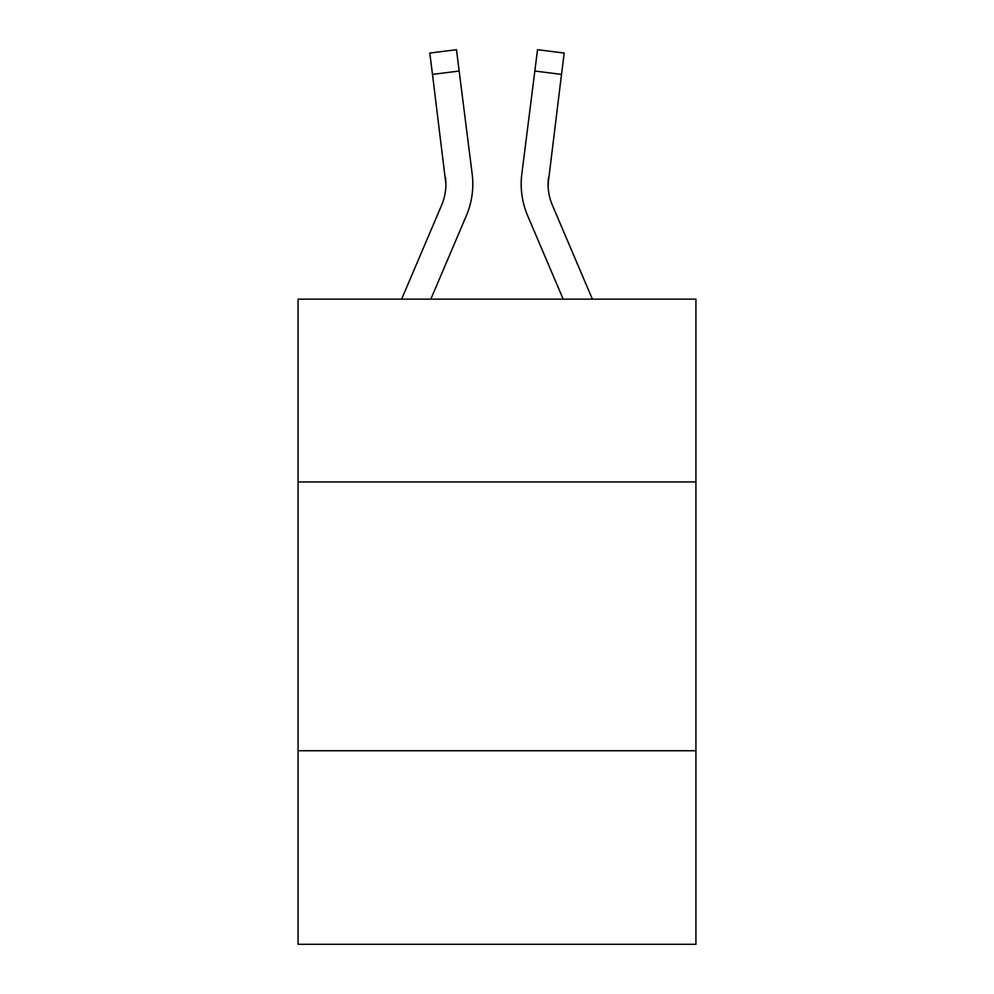 <?xml version="1.0" encoding="UTF-8"?>
<svg xmlns="http://www.w3.org/2000/svg" width="994" height="994" viewBox="0 0 994 994"><rect width="100%" height="100%" fill="white"/><g stroke="black" fill="none" stroke-linecap="round" stroke-linejoin="round"><path stroke-width="1.49" d="M695.924 481.941L695.924 299.157L298.076 299.157L298.076 481.941L695.924 481.941L695.924 944.3L298.076 944.3L298.076 481.941M695.924 750.756L298.076 750.756M430.824 299.157L466.36 215.698A80.638 80.638 -39.3 0 0 472.175 174L459.166 71.034L432.489 74.401L429.793 53.067L456.47 49.7L459.166 71.034M401.613 299.157L441.634 205.162A53.763 53.763 -31 0 0 445.921 184.201L432.489 74.401M472.709 188.015L472.809 184.462L472.709 188.015M471.765 170.769L472.175 174M592.387 299.157L552.366 205.162A53.763 53.763 31 0 1 548.079 184.201L561.511 74.401L534.834 71.034L537.53 49.7L564.207 53.067L537.53 49.7L564.207 53.067L561.511 74.401M563.176 299.157L527.64 215.698A80.638 80.638 39.3 0 1 521.825 174L534.834 71.034M548.141 186.735L548.502 177.367A53.763 53.763 39.3 0 0 552.366 205.162A53.763 53.763 39.3 0 1 548.079 184.201A53.763 53.763 39.3 0 0 552.366 205.162A53.763 53.763 39.3 0 1 548.079 184.201A53.763 53.763 39.3 0 0 552.366 205.162A53.763 53.763 39.3 0 1 548.079 184.201A53.763 53.763 39.3 0 0 552.366 205.162A53.763 53.763 39.3 0 1 548.079 184.201A53.763 53.763 39.3 0 0 552.366 205.162A53.763 53.763 39.3 0 1 548.079 184.201A53.763 53.763 39.3 0 0 552.366 205.162A53.763 53.763 39.3 0 1 548.079 184.201A53.763 53.763 39.3 0 0 552.366 205.162A53.763 53.763 39.3 0 1 548.079 184.201A53.763 53.763 39.3 0 0 552.366 205.162A53.763 53.763 39.3 0 1 548.079 184.201A53.763 53.763 39.3 0 0 552.366 205.162A53.763 53.763 39.3 0 1 548.079 184.201A53.763 53.763 39.3 0 0 552.366 205.162A53.763 53.763 39.3 0 1 548.079 184.201A53.763 53.763 39.3 0 0 552.366 205.162A53.763 53.763 39.3 0 1 548.079 184.201A53.763 53.763 39.3 0 0 552.366 205.162A53.763 53.763 39.3 0 1 548.079 184.201A53.763 53.763 39.3 0 0 552.366 205.162A53.763 53.763 39.3 0 1 548.079 184.201A53.763 53.763 39.3 0 0 552.366 205.162A53.763 53.763 39.3 0 1 548.079 184.201A53.763 53.763 39.3 0 0 552.366 205.162A53.763 53.763 39.3 0 1 548.079 184.201A53.763 53.763 39.3 0 0 552.366 205.162A53.763 53.763 39.3 0 1 548.079 184.201A53.763 53.763 39.3 0 0 552.366 205.162A53.763 53.763 39.3 0 1 548.079 184.201A53.763 53.763 39.3 0 0 552.366 205.162A53.763 53.763 39.3 0 1 548.079 184.201A53.763 53.763 39.3 0 0 552.366 205.162A53.763 53.763 39.3 0 1 548.079 184.201A53.763 53.763 39.3 0 0 552.366 205.162A53.763 53.763 39.3 0 1 548.079 184.201A53.763 53.763 39.3 0 0 552.366 205.162A53.763 53.763 39.3 0 1 548.079 184.201A53.763 53.763 39.3 0 0 552.366 205.162A53.763 53.763 39.3 0 1 548.079 184.201A53.763 53.763 39.3 0 0 552.366 205.162A53.763 53.763 39.3 0 1 548.079 184.201M441.634 205.162A53.763 53.763 -39.3 0 0 445.921 184.201A53.763 53.763 -39.3 0 1 441.634 205.162A53.763 53.763 -39.3 0 0 445.921 184.201A53.763 53.763 -39.3 0 1 441.634 205.162A53.763 53.763 -39.3 0 0 445.921 184.201A53.763 53.763 -39.3 0 1 441.634 205.162A53.763 53.763 -39.3 0 0 445.921 184.201A53.763 53.763 -39.3 0 1 441.634 205.162A53.763 53.763 -39.3 0 0 445.921 184.201A53.763 53.763 -39.3 0 1 441.634 205.162A53.763 53.763 -39.3 0 0 445.921 184.201A53.763 53.763 -39.3 0 1 441.634 205.162A53.763 53.763 -39.3 0 0 445.921 184.201A53.763 53.763 -39.3 0 1 441.634 205.162A53.763 53.763 -39.3 0 0 445.921 184.201A53.763 53.763 -39.3 0 1 441.634 205.162A53.763 53.763 -39.3 0 0 445.921 184.201A53.763 53.763 -39.3 0 1 441.634 205.162A53.763 53.763 -39.3 0 0 445.921 184.201A53.763 53.763 -39.3 0 1 441.634 205.162A53.763 53.763 -39.3 0 0 445.921 184.201A53.763 53.763 -39.3 0 1 441.634 205.162A53.763 53.763 -39.3 0 0 445.921 184.201A53.763 53.763 -39.3 0 1 441.634 205.162A53.763 53.763 -39.3 0 0 445.921 184.201A53.763 53.763 -39.3 0 1 441.634 205.162A53.763 53.763 -39.3 0 0 445.921 184.201A53.763 53.763 -39.3 0 1 441.634 205.162A53.763 53.763 -39.3 0 0 445.921 184.201A53.763 53.763 -39.3 0 1 441.634 205.162A53.763 53.763 -39.3 0 0 445.921 184.201A53.763 53.763 -39.3 0 1 441.634 205.162A53.763 53.763 -39.3 0 0 445.921 184.201A53.763 53.763 -39.3 0 1 441.634 205.162A53.763 53.763 -39.3 0 0 445.921 184.201A53.763 53.763 -39.3 0 1 441.634 205.162A53.763 53.763 -39.3 0 0 445.921 184.201A53.763 53.763 -39.3 0 1 441.634 205.162A53.763 53.763 -39.3 0 0 445.921 184.201A53.763 53.763 -39.3 0 1 441.634 205.162A53.763 53.763 -39.3 0 0 445.921 184.201A53.763 53.763 -39.3 0 1 441.634 205.162A53.763 53.763 -39.3 0 0 445.921 184.201A53.763 53.763 -39.3 0 1 441.634 205.162A53.763 53.763 -39.3 0 0 445.921 184.201L445.498 177.367A53.763 53.763 -39.3 0 1 441.634 205.162M472.809 184.064L472.709 188.04L472.809 184.064M521.291 188.04L521.191 184.064M521.825 174L522.235 170.769M564.207 53.067L537.53 49.7M429.793 53.067L456.47 49.7"/></g></svg>
